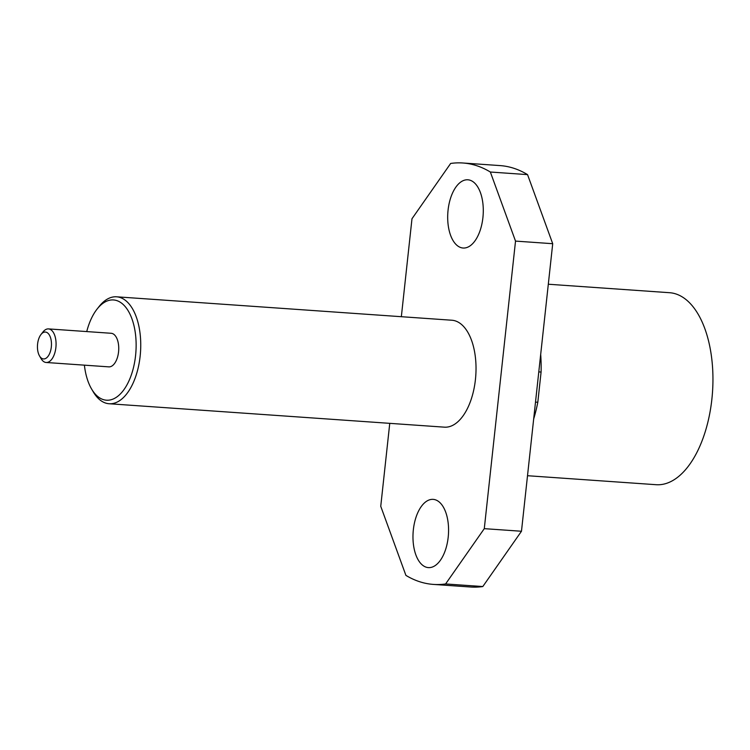 <?xml version="1.0" encoding="UTF-8"?>
<svg xmlns="http://www.w3.org/2000/svg" width="750" height="750" viewBox="0 0 750 750"><rect width="100%" height="100%" fill="white"/><g stroke="black" fill="none" stroke-linecap="round" stroke-linejoin="round"><path stroke-width="1.12" d="M490.35 172.022L527.55 174.619L552.712 243.703L521.475 531.253L482.803 586.547L445.603 583.95L484.284 528.656L515.522 241.097L490.35 172.022A211.219 109.228 -86 0 0 462.853 162.994A211.219 109.228 -86 0 0 450.656 163.453L411.984 218.747L401.344 316.706M389.756 423.347L380.747 506.297L405.909 575.381A211.219 109.228 -86 0 0 433.406 584.409L470.606 587.006A211.219 109.228 -86 0 0 482.803 586.547M527.55 174.619A211.219 109.228 -86 0 0 500.053 165.591L462.853 162.994M433.406 584.409A211.219 109.228 -86 0 0 445.603 583.95M482.906 217.669A34.2 17.691 -86 0 0 467.878 179.794A34.2 17.691 -86 0 0 448.069 210.15A34.2 17.691 -86 0 0 463.106 248.025A34.2 17.691 -86 0 0 482.906 217.669M448.191 537.253A34.2 17.691 -86 0 0 433.163 499.369A34.2 17.691 -86 0 0 413.353 529.725A34.2 17.691 -86 0 0 428.391 567.609A34.2 17.691 -86 0 0 448.191 537.253M109.116 403.744L444.394 427.162A53.597 27.712 -86 0 0 475.425 379.594A53.597 27.712 -86 0 0 451.866 320.231L116.588 296.803A53.597 27.712 94 0 1 140.147 356.166A53.597 27.712 94 0 1 109.116 403.744A53.597 27.712 94 0 1 93.169 391.706L91.537 388.922A50.241 25.978 -86 0 0 117.459 396.506A50.241 25.978 -86 0 0 135.572 355.594A50.241 25.978 -86 0 0 125.447 306.909A50.241 25.978 -86 0 0 97.116 309.037A50.241 25.978 -86 0 0 86.737 331.575M97.116 309.037L99.122 306.497A53.597 27.712 94 0 1 116.588 296.803M84.394 365.156A50.241 25.978 -86 0 0 91.537 388.922M46.144 362.484L108.816 366.863A16.828 8.7 -86 0 0 118.556 351.919A16.828 8.7 -86 0 0 111.159 333.281L48.487 328.903A16.828 8.7 94 0 1 55.884 347.541A16.828 8.7 94 0 1 46.144 362.484A16.828 8.7 94 0 1 41.138 358.706L39.506 355.912A13.481 6.966 -86 0 0 46.453 357.947A13.481 6.966 -86 0 0 51.319 346.978A13.481 6.966 -86 0 0 48.6 333.919A13.481 6.966 -86 0 0 40.997 334.491A13.481 6.966 -86 0 0 39.506 355.912M40.997 334.491L43.003 331.95A16.828 8.7 94 0 1 48.487 328.903M484.284 528.656L521.475 531.253M552.712 243.703L515.522 241.097M538.791 371.85A6.703 0.488 -178.5 0 0 541.087 372.075L537.816 402.225A6.703 1.322 11 0 0 535.491 402.244M527.512 475.716L656.147 484.706A96.234 49.762 -86 0 0 712.5 392.175A96.234 49.762 -86 0 0 669.562 292.706L548.316 284.231M540.684 354.413A96.234 49.762 94 0 1 541.087 372.075M537.816 402.225A96.234 49.762 94 0 1 533.681 418.903"/></g></svg>
